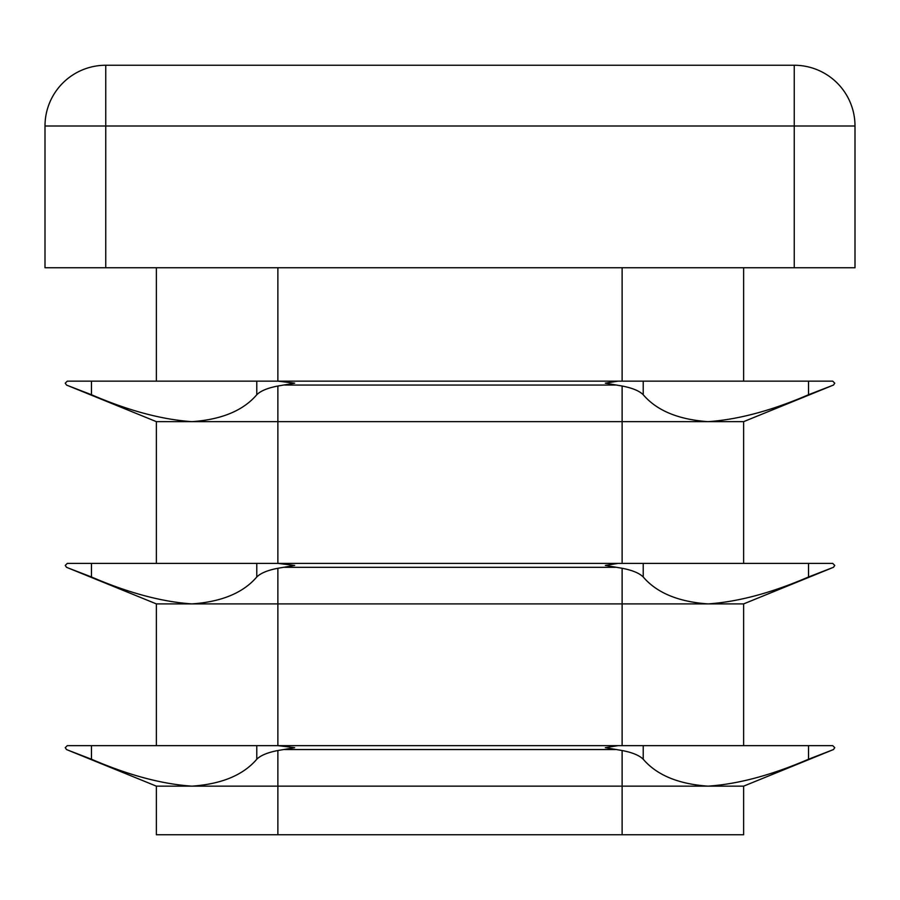 <?xml version="1.0" encoding="UTF-8"?>
<svg xmlns="http://www.w3.org/2000/svg" width="900" height="900" viewBox="0 0 900 900"><rect width="100%" height="100%" fill="white"/><g stroke="black" fill="none" stroke-linecap="round" stroke-linejoin="round"><path stroke-width="1.35" d="M156.375 563.4L156.375 421.65L66.51 385.054L65.25 383.175L67.275 381.15L617.962 381.15L605.317 383.175L622.125 386.021C632.284 387.968 639.315 390.87 643.219 394.729C656.798 410.614 678.409 419.58 708.041 421.65C738.09 419.625 771.592 410.659 808.526 394.729L833.49 385.054L834.75 383.175L832.725 381.15L617.962 381.15L622.125 381.15L622.125 267.75M277.875 267.75L277.875 381.15L294.683 383.175L277.875 386.021C267.716 387.968 260.685 390.87 256.781 394.729C243.203 410.614 221.591 419.58 191.959 421.65C161.91 419.625 128.407 410.659 91.474 394.729L68.906 386.021M156.375 421.65L743.625 421.65L831.094 386.021M156.375 745.65L156.375 603.9L66.51 567.304L65.25 565.425L67.275 563.4L617.962 563.4L605.317 565.425L622.125 568.271C632.284 570.217 639.315 573.12 643.219 576.979C656.798 592.864 678.409 601.83 708.041 603.9C738.09 601.875 771.592 592.909 808.526 576.979L833.49 567.304L834.75 565.425L832.725 563.4L617.962 563.4L622.125 563.4L622.125 386.021M277.875 386.021L277.875 563.4L294.683 565.425L277.875 568.271C267.716 570.217 260.685 573.12 256.781 576.979C243.203 592.864 221.591 601.83 191.959 603.9C161.91 601.875 128.407 592.909 91.474 576.979L68.906 568.271M156.375 603.9L743.625 603.9L831.094 568.271M156.375 786.15L743.625 786.15L743.625 834.75L156.375 834.75L156.375 786.15L66.51 749.554L65.25 747.675L67.275 745.65L617.962 745.65L605.317 747.675L622.125 750.521C632.284 752.467 639.315 755.37 643.219 759.229C656.798 775.114 678.409 784.08 708.041 786.15C738.09 784.125 771.592 775.159 808.526 759.229L833.49 749.554L834.75 747.675L832.725 745.65L617.962 745.65L622.125 745.65L622.125 568.271M277.875 568.271L277.875 745.65L294.683 747.675L277.875 750.521C267.716 752.467 260.685 755.37 256.781 759.229C243.203 775.114 221.591 784.08 191.959 786.15C161.91 784.125 128.407 775.159 91.474 759.229L68.906 750.521M743.625 786.15L831.094 750.521M743.625 745.65L743.625 603.9M743.625 563.4L743.625 421.65M743.625 381.15L743.625 267.75M156.375 381.15L156.375 267.75M105.75 267.75L45 267.75L45 126A60.75 60.75 0 0 1 105.75 65.25L794.25 65.25A60.75 60.75 0 0 1 855 126L855 267.75L794.25 267.75L794.25 126L105.75 126L105.75 267.75L794.25 267.75M284.659 385.054L615.341 385.054M284.659 567.304L615.341 567.304M284.659 749.554L615.341 749.554M277.875 834.75L277.875 750.521M622.125 834.75L622.125 750.521M105.75 126L45 126A60.75 60.75 0 0 1 105.75 65.25L105.75 126M855 126L794.25 126L794.25 65.25A60.75 60.75 0 0 1 855 126M256.781 745.65L256.781 759.229M91.474 745.65L91.474 759.229M256.781 563.4L256.781 576.979M91.474 563.4L91.474 576.979M91.474 381.15L91.474 394.729M256.781 381.15L256.781 394.729M808.526 745.65L808.526 759.229M643.219 745.65L643.219 759.229M808.526 563.4L808.526 576.979M643.219 563.4L643.219 576.979M643.219 381.15L643.219 394.729M808.526 381.15L808.526 394.729"/></g></svg>
